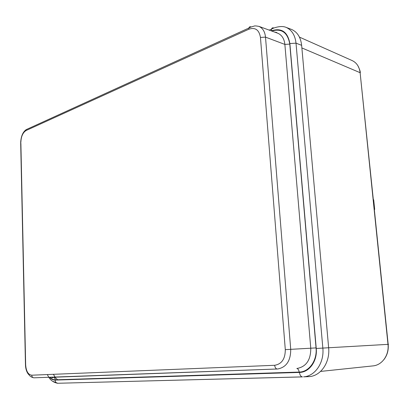 <?xml version="1.0" encoding="UTF-8"?>
<svg xmlns="http://www.w3.org/2000/svg" width="409" height="409" viewBox="0 0 409 409"><rect width="100%" height="100%" fill="white"/><g stroke="black" fill="none" stroke-linecap="round" stroke-linejoin="round"><path stroke-width="0.61" d="M275.886 32.536L276.274 32.367M308.181 376.669L309.204 376.612C320.804 375.999 330.196 362.374 328.642 347.752L316.244 348.468L289.869 43.553L296.014 43.16L301.643 45.322L328.642 347.752L387.988 344.358C389.281 355.13 382.037 365.252 372.824 365.917L320.59 371.413M290.692 29.105L291.683 29.479C297.409 32.106 300.727 37.388 301.643 45.322M57.608 379.746L54.852 377.19M53.369 374.312L55.092 377.062M276.775 32.587L276.433 32.735M140.006 373.984L140.277 373.964M374.685 209.428L373.688 199.75M57.802 383.284L52.735 381.326M49.694 377.354C51.34 379.209 53.144 380.119 55.108 380.089C55.276 381.914 56.089 382.977 57.557 383.274L302.507 376.904M55.108 380.089L299.48 372.425C309.332 372.43 317.548 360.932 316.244 348.468M271.295 30.869L271.361 30.839C281.53 27.556 287.696 31.795 289.869 43.553M271.714 31.023C281.689 28.175 287.711 32.536 289.782 44.106L316.05 347.901C317.364 360.472 309.081 372.072 299.148 372.072L55.256 379.823C53.385 379.854 51.646 379.031 50.046 377.343M48.886 377.379C50.742 380.467 53.635 382.435 57.557 383.274L302.236 376.883C300.727 376.454 299.807 374.971 299.48 372.425M309.204 376.612L303.57 376.842C315.063 376.234 324.373 362.66 322.839 348.085L296.014 43.16C295.119 35.261 291.837 30.01 286.177 27.403C280.497 24.929 272.184 28.543 271.504 29.126C271.898 27.986 272.604 27.582 273.621 27.914L273.928 28.032M271.361 30.839L271.504 29.126L269.25 30.123M55.256 379.823C55.108 378.31 54.423 377.456 53.19 377.256L277.691 368.99C286.387 367.292 290.733 360.738 290.722 349.337L265.502 37.117C264.93 31.677 262.731 28.093 258.912 26.37L277.875 33.262C281.913 35.072 284.245 38.794 284.869 44.423L289.782 44.106M53.032 377.256L277.077 369.005C275.753 368.678 274.95 367.44 274.674 365.288L31.733 375.196C31.871 376.725 32.577 377.599 33.845 377.819L34.049 377.824M299.148 372.072C298.872 369.971 298.1 368.77 296.832 368.478L297.092 368.453C306.249 366.694 310.809 359.946 310.774 348.202L285.298 349.649C285.272 358.877 281.729 364.087 274.674 365.288M316.05 347.901L310.774 348.202L284.869 44.423L265.502 37.117L260.456 37.444C259.142 29.826 255.267 27.086 248.82 29.228L248.953 27.812L249.459 26.989L250.242 26.703L251.203 26.958M20.879 143.288L25.665 364.879C26.14 371.244 28.165 374.685 31.733 375.196M20.864 142.48C21.058 136.58 22.812 132.588 26.13 130.497L248.82 29.228M260.456 37.444L285.298 349.649M51.105 377.313L52.725 377.839L53.19 377.256L277.077 369.005L33.845 377.819C30.235 376.934 30.108 375.999 27.986 373.698C26.437 371.372 25.598 368.432 25.465 364.889L20.675 142.577C21.007 136.263 22.873 131.928 26.273 129.581L26.789 129.346M258.912 26.37C256.065 25.854 254.429 25.777 254.009 26.15C251.274 26.882 249.567 27.51 248.897 28.027L26.273 129.581L26.13 130.497M277.19 33.011L276.479 32.444L274.511 32.035M388.53 344.327L387.988 344.358L360.114 72.695L373.33 199.725M299.434 37.101L352.123 60.558C356.689 62.72 359.353 66.769 360.114 72.695L301.873 47.93M47.306 374.557L48.824 377.292M286.177 27.403L291.683 29.479M383.923 359.608C387.267 355.247 388.683 350.16 388.172 344.347L374.363 209.802M357.88 65.721C359.608 69.249 360.416 71.606 360.309 72.792"/></g></svg>
